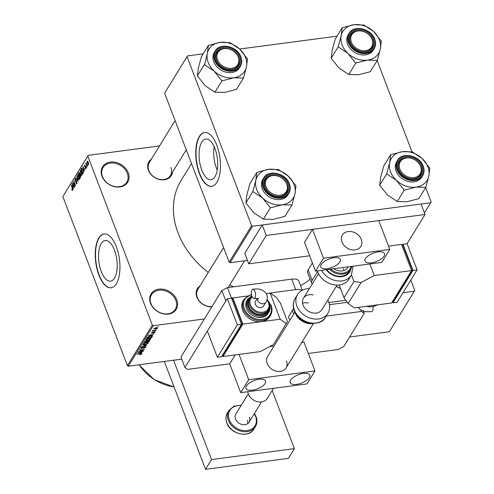 <?xml version="1.0" encoding="UTF-8"?>
<svg xmlns="http://www.w3.org/2000/svg" width="494" height="494" viewBox="0 0 494 494"><rect width="100%" height="100%" fill="white"/><g stroke="black" fill="none" stroke-linecap="round" stroke-linejoin="round"><path stroke-width="0.74" d="M150.54 303.347A14.74 11.64 -148.4 0 1 158.907 289.163A14.74 11.64 -148.4 0 1 176.778 299.883A14.74 11.64 -148.4 0 1 168.411 314.061A14.74 11.64 -148.4 0 1 150.54 303.347M175.839 300.377A13.962 11.029 31.6 0 0 164.107 290.515A13.962 11.029 31.6 0 0 151.522 294.702A13.962 11.029 31.6 0 0 150.979 303.662A13.962 11.029 31.6 0 0 162.717 313.517A13.962 11.029 31.6 0 0 175.302 309.337A13.962 11.029 31.6 0 0 175.839 300.377M102.005 176.241A14.74 11.64 -148.4 0 1 110.372 162.057A14.74 11.64 -148.4 0 1 128.242 172.777A14.74 11.64 -148.4 0 1 119.875 186.954A14.74 11.64 -148.4 0 1 102.005 176.241M127.304 173.271A13.962 11.029 31.6 0 0 115.565 163.409A13.962 11.029 31.6 0 0 102.987 167.596A13.962 11.029 31.6 0 0 102.443 176.549A13.962 11.029 31.6 0 0 114.182 186.411A13.962 11.029 31.6 0 0 126.76 182.23A13.962 11.029 31.6 0 0 127.304 173.271M214.976 148.657A20.507 9.022 -97.5 0 0 205.702 139.036A20.507 9.022 -97.5 0 0 201.793 170.078A20.507 9.022 -97.5 0 0 211.068 179.699A20.507 9.022 -97.5 0 0 214.976 148.657M214.161 146.718A20.507 9.022 -97.5 0 0 216.434 168.145A20.507 9.022 -97.5 0 0 217.249 170.084M216.835 145.23A27.145 11.942 -97.5 0 0 204.559 132.491A27.145 11.942 -97.5 0 0 199.385 173.579A27.145 11.942 -97.5 0 0 211.66 186.318A27.145 11.942 -97.5 0 0 216.835 145.23M204.695 132.472A27.145 11.942 -97.5 0 0 199.662 173.542A27.145 11.942 -97.5 0 0 211.803 186.3M101.276 271.533A20.507 9.022 82.5 0 1 105.185 240.498A20.507 9.022 82.5 0 1 114.46 250.118A20.507 9.022 82.5 0 1 110.551 281.16A20.507 9.022 82.5 0 1 101.276 271.533M116.318 246.685A27.145 11.942 -97.5 0 0 104.036 233.952A27.145 11.942 -97.5 0 0 98.862 275.041A27.145 11.942 -97.5 0 0 111.144 287.78A27.145 11.942 -97.5 0 0 116.318 246.685M104.178 233.934A27.145 11.942 -97.5 0 0 99.14 275.004A27.145 11.942 -97.5 0 0 111.28 287.755M211.827 306.842A13.184 10.417 -148.4 0 1 196.853 297.166A13.184 10.417 -148.4 0 1 199.866 286.112M223.597 247.562L197.773 289.515A12.412 9.806 31.6 0 0 197.291 297.474A12.412 9.806 31.6 0 0 212.012 306.539M172.517 172.147A13.184 10.417 -148.4 0 1 161.594 179.841A13.184 10.417 -148.4 0 1 148.367 170.189A13.184 10.417 -148.4 0 1 151.38 159.136M175.111 120.585L149.287 162.538A12.412 9.806 31.6 0 0 148.805 170.504A12.412 9.806 31.6 0 0 159.235 179.266A12.412 9.806 31.6 0 0 170.424 175.549A12.412 9.806 31.6 0 0 170.905 167.583M310.139 279.19A82.22 64.949 -148.4 0 1 300.55 285.612M233.65 286.804A82.22 64.949 -148.4 0 1 229.617 285.124M208.283 272.441A82.22 64.949 -148.4 0 1 178.062 232.958A82.22 64.949 -148.4 0 1 181.242 180.193L191.505 163.526M156.123 329.313L156.814 329.22L156.123 329.313M154.356 330.492L156.018 330.511L152.504 330.974L153.22 330.64L152.788 330.418L153.128 330.146L154.356 330.492M153.054 330.19L153.22 330.64L152.788 330.418M153.331 330.153L153.665 330.535M155.036 331.079L155.721 330.986L155.036 331.079M154.245 331.789L154.993 332.264L153.48 333.042L154.505 332.314L154.171 332.036L151.991 333.203L151.349 332.758L152.72 332.03L151.856 332.678L152.078 332.956L154.245 331.789M154.505 332.314L154.085 331.814M151.738 332.376L152.078 332.956M151.658 335.432L152.8 335.735L148.447 335.593L153.955 333.858L152.208 334.543L151.658 335.432L151.46 334.913M150.633 338.347L150.868 338.97L149.657 339.81L147.842 340.28C146.434 340.52 145.792 340.298 145.909 339.625L149.003 338.304L150.584 338.328L150.868 338.97L150.584 338.328M145.835 339.996L145.909 339.625M148.021 342.583L148.262 343.207L145.236 344.516C143.828 344.756 143.186 344.534 143.303 343.855L146.397 342.533L147.978 342.564L148.262 343.207L147.978 342.564M143.229 344.232L143.303 343.855M141.494 353.55L141.648 353.951L141.056 354.402L139.796 354.704L140.895 353.784L136.949 354.272L141.704 353.698M141.093 354.013L140.802 353.537M153.27 325.694L128.341 366.196L127.396 365.634L152.331 325.132L153.27 325.694L204.374 318.951M328.881 302.513L345.843 300.278M403.036 292.726L414.305 291.238L414.744 290.491L410.786 280.129M128.341 366.196L181.749 359.15M349.653 336.988L389.371 331.74L414.305 291.238M140.963 352.815L142.105 353.117L137.752 352.969L143.26 351.24L141.512 351.919L140.963 352.815L140.765 352.296M139.728 351.197L143.6 350.684L138.604 351.58L143.322 349.709L139.604 349.962L144.439 349.326L139.654 350.999M144.865 346.627L145.773 347.245L143.618 348.313L145.224 347.301L144.717 346.887L141.661 348.505L140.784 347.949L142.704 346.979L141.358 347.869L142.377 348.103L144.865 346.627M145.866 346.856L145.773 347.245L145.539 346.634M145.224 347.301L144.631 346.665M140.704 348.301L140.784 347.949M141.222 347.51L141.834 348.245M142.649 345.016L146.984 345.189L141.525 346.844L146.329 345.405L142.649 345.016M148.595 340.452L149.528 341.051L149.04 341.848L144.205 342.49L144.699 341.687L146.348 340.817L148.595 340.452M149.645 340.632L149.528 341.051L149.299 340.44M150.269 336.21C151.683 335.957 152.294 336.173 152.109 336.859L151.646 337.618L146.811 338.254L147.595 337.112L150.269 336.21M152.22 336.42L152.109 336.859L151.856 336.192M156.129 327.652L157.543 328.127L155.283 329.084L153.9 328.609L156.129 327.652M157.617 326.88L158.308 326.787L157.617 326.88M152.331 325.132L87.784 156.092L62.849 196.593L88.222 155.344L159.506 145.94M87.858 165.527L87.605 164.866L87.858 165.527M86.771 167.293L86.518 166.639L86.771 167.293M84.011 171.77L82.745 166.398L84.999 170.164L84.171 169.288L83.628 170.177L84.011 171.77M80.744 170.547L80.077 170.634L81.59 171.998L82.06 173.9L81.874 175.339L81.146 175.364L80.386 174.042L80.368 170.405M81.874 175.339L81.146 175.364L81.918 175.259M78.138 174.783L77.472 174.87L78.984 176.234L79.454 178.136L79.268 179.575L78.54 179.594L77.78 178.278L77.762 174.641M79.268 179.575L78.54 179.594L79.312 179.495M76.78 183.62L75.662 182.922L75.798 182.607L76.589 183.058L76.607 181.755L74.983 180.952L74.952 178.958L75.953 179.557L75.817 179.872L75.162 179.489L75.372 181.094L76.107 180.785L76.768 181.483L76.465 183.879M76.953 183.163L76.36 183.237L76.978 183.008M76.848 181.718L75.588 181.65M75.57 178.877L74.952 178.958L75.242 178.723M75.823 179.26L75.162 179.489M75.372 181.094L76.434 180.903M73.316 189.153L72.044 183.78L74.304 187.541L73.476 186.664L72.927 187.559L73.316 189.153M127.396 365.634L62.849 196.593M72.63 190.357L71.766 189.449L71.902 189.134L72.457 189.776L72.495 189.153L71.235 185.089L72.427 188.208L72.655 190.32L72.278 190.4L72.655 190.32M72.791 189.795L72.359 189.85L72.791 189.727M74.643 186.991L72.735 182.663L72.902 182.385L74.977 184.978L73.73 181.045L75.483 185.627L75.31 185.905L73.242 183.317L74.643 186.991M78.027 181.489L75.65 177.92L77.737 181.094L76.774 176.099L78.027 181.489M79.41 172.69L78.824 172.764L79.701 173.209L80.541 175.222L80.571 177.352L80.084 178.155L78.33 173.567L79.102 172.511M81.813 168.269L82.868 169.868L83.153 173.166L82.689 173.919L80.936 169.331L81.745 168.263M85.999 168.639L85.203 168.195L85.338 167.874L85.826 168.145L85.845 167.281L84.678 166.725L84.672 165.194L85.406 165.552L84.863 165.663L84.814 166.398L85.975 166.935L85.771 168.831M85.338 167.874L86.16 168.096M85.641 167.04L85.141 167.244M85.271 165.867L84.863 165.663M84.968 166.595L85.524 166.361M87.222 166.558L85.789 163.477L86.154 163.755L86.333 162.785L87.222 166.558M88.55 164.496L87.444 163.489L87.228 161.044L88.315 162.02L88.327 164.669M251.607 225.696L252.545 226.258L230.105 262.715L229.167 262.147L251.607 225.696L187.053 56.656L164.619 93.113L187.498 55.908L203.176 53.84M239.646 49.03L337.007 36.179M424.445 212.926L431.151 201.997L425.643 187.572M412.021 151.905L377.157 60.595M230.105 262.715L247.469 260.424M252.545 226.258L430.712 202.744M229.167 262.147L164.619 93.113M187.498 55.908L187.053 56.656M340.477 288.453A13.184 10.417 -148.4 0 1 336.278 286.372M88.222 155.344L87.784 156.092M336.352 286.254A12.412 9.806 31.6 0 0 340.403 288.255M72.186 184.009L71.877 184.052M72.414 185.361L72.779 186.936L73.217 186.219L72.155 184.373L72.414 185.361M73.359 186.856L72.779 186.936M73.087 182.613L72.735 182.663M73.612 183.274L73.242 183.317M77.675 175.401L77.941 178.025L79.059 179.044L78.818 176.475L78.355 175.549L77.675 175.401L78.663 175.512M79.454 178.989L78.849 179.211L79.429 179.131M78.916 173.493L78.33 173.567M78.694 173.845L79.219 175.216L79.571 173.542L78.972 173.394L78.694 173.845M79.806 175.135L79.219 175.216M79.8 173.511L78.972 173.394M79.423 175.753L80.034 177.358L80.516 176.488L80.386 175.487L79.738 175.24L79.423 175.753M80.615 177.284L80.034 177.358M80.423 174.938L79.738 175.24M80.788 176.759L80.374 176.815M80.281 171.171L80.547 173.795L81.671 174.808L81.424 172.245L80.96 171.313L80.281 171.171L81.269 171.276M82.06 174.753L81.454 174.975L82.035 174.901M81.522 169.257L80.936 169.331M81.3 169.609L82.646 173.128L83.072 171.344L82.708 170.121L81.843 168.88L81.3 169.609M83.22 173.048L82.646 173.128M82.368 168.812L81.843 168.88L82.368 168.806M83.363 172.604L82.93 172.659M83.115 167.979L83.474 169.553L83.918 168.837L82.856 166.997L83.115 167.979M84.054 169.479L83.474 169.553M85.802 166.577L84.678 166.725M85.74 166.49L85.024 166.589M87.407 161.526L87.605 163.23L88.37 164.014L88.173 162.31L87.407 161.526L88.018 161.359M88.698 163.971L88.235 164.119L88.692 164.057M139.191 352.747L140.45 352.802L140.895 352.086L139.191 352.747M143.735 343.429L143.816 344.065L143.606 343.528M144.989 342.842L143.871 343.781L145.403 344.256L147.694 343.281L147.552 342.484M146.144 342.577L145.063 343.052M147.694 343.281L146.224 342.799M148.842 341.329L149.04 341.848M144.927 342.157L146.372 341.965L146.792 341.218L146.267 341.064L144.927 342.157L144.73 341.638M146.187 340.841L146.792 341.218M146.632 340.792L146.749 341.113M146.737 341.366L146.934 341.891L148.632 341.669L149.046 340.786M147.051 340.854L146.934 341.891M148.354 340.49L147.249 341.379M149.071 340.86L148.441 340.712M146.341 339.193L146.422 339.829L146.212 339.292M147.595 338.606L146.477 339.545L148.009 340.026L150.3 339.045L150.157 338.248M148.75 338.341L147.675 338.816M150.3 339.045L148.83 338.563M151.448 337.093L151.646 337.618M147.533 337.921L151.238 337.433L151.522 336.97L151.22 336.414L150.102 336.463L148.138 337.087L147.533 337.921L147.335 337.408M147.663 337.056L147.817 337.464M151.115 336.136L151.522 336.97M149.892 335.37L151.145 335.42L151.59 334.704L149.046 335.37L149.892 335.37M154.282 328.244L154.369 328.701L154.214 328.294M155.919 327.683L154.4 328.547L155.437 328.825L157.043 328.183L156.907 327.596M157.043 328.183L156.005 327.905M399.874 169.152A11.634 9.188 31.6 0 0 413.984 177.612A11.634 9.188 31.6 0 0 420.592 166.416A11.634 9.188 31.6 0 0 406.482 157.957A11.634 9.188 31.6 0 0 399.874 169.152M421.036 166.731A12.412 9.806 -148.4 0 1 420.555 174.691A12.412 9.806 -148.4 0 1 409.365 178.408A12.412 9.806 -148.4 0 1 398.936 169.646A12.412 9.806 -148.4 0 1 399.418 161.68A12.412 9.806 -148.4 0 1 410.6 157.963A12.412 9.806 -148.4 0 1 421.036 166.731A12.412 9.806 31.6 0 0 410.6 157.963A12.412 9.806 31.6 0 0 399.418 161.68A12.412 9.806 31.6 0 0 398.936 169.646A12.412 9.806 31.6 0 0 409.365 178.408A12.412 9.806 31.6 0 0 420.555 174.691A12.412 9.806 31.6 0 0 421.036 166.731M396.441 180.403A20.983 16.58 -148.4 0 1 390.556 171.869A20.983 16.58 -148.4 0 1 389.673 162.674L386.666 173.869L396.441 180.403L404.222 190.171L416.004 187.127L425.797 187.325L428.798 176.13L429.811 168.176L422.03 158.401L412.255 151.874L402.468 151.677L390.686 154.721L389.673 162.674A20.983 16.58 -148.4 0 1 402.468 151.677A20.983 16.58 -148.4 0 1 422.03 158.401A20.983 16.58 -148.4 0 1 428.798 176.13A20.983 16.58 -148.4 0 1 416.004 187.127A20.983 16.58 31.6 0 1 396.441 180.403M386.716 173.641A24.089 19.025 31.6 0 0 386.796 173.851A24.089 19.025 31.6 0 0 386.876 174.067M398.491 169.331A13.184 10.417 -148.4 0 1 405.982 156.641A13.184 10.417 -148.4 0 1 421.975 166.231A13.184 10.417 -148.4 0 1 414.485 178.921A13.184 10.417 -148.4 0 1 398.491 169.331M396.114 171.134A14.74 11.64 31.6 0 0 408.507 181.539A14.74 11.64 31.6 0 0 421.79 177.13L422.636 175.753A14.74 11.64 -148.4 0 1 409.353 180.162A14.74 11.64 -148.4 0 1 396.966 169.757A14.74 11.64 -148.4 0 1 397.534 160.297L396.688 161.674A14.74 11.64 31.6 0 0 396.114 171.134M425.797 187.325L418.813 198.662L407.031 201.706L397.244 201.515L387.469 194.982L379.688 185.213L386.666 173.869M397.244 201.515L404.222 190.171M379.688 185.213L380.695 177.253L383.702 166.058L390.686 154.721M429.761 168.405A24.089 19.025 31.6 0 0 429.601 167.979M412.465 152.066A24.089 19.025 31.6 0 0 411.996 151.905M404.012 189.974A24.089 19.025 31.6 0 0 404.481 190.134M266.044 186.812A11.634 9.188 31.6 0 0 280.154 195.272A11.634 9.188 31.6 0 0 286.761 184.077A11.634 9.188 31.6 0 0 272.651 175.617A11.634 9.188 31.6 0 0 266.044 186.812M287.205 184.392A12.412 9.806 -148.4 0 1 286.724 192.357A12.412 9.806 -148.4 0 1 275.535 196.075A12.412 9.806 -148.4 0 1 265.105 187.312A12.412 9.806 -148.4 0 1 265.587 179.347A12.412 9.806 -148.4 0 1 276.77 175.629A12.412 9.806 -148.4 0 1 287.205 184.392A12.412 9.806 31.6 0 0 276.77 175.629A12.412 9.806 31.6 0 0 265.587 179.347A12.412 9.806 31.6 0 0 265.105 187.312A12.412 9.806 31.6 0 0 275.535 196.075A12.412 9.806 31.6 0 0 286.724 192.357A12.412 9.806 31.6 0 0 287.205 184.392M262.61 198.063A20.983 16.58 -148.4 0 1 256.726 189.535A20.983 16.58 -148.4 0 1 255.843 180.341L252.835 191.536L262.61 198.063L270.391 207.838L282.173 204.794L291.966 204.991L294.967 193.796L295.98 185.837L288.2 176.068L278.425 169.535L268.637 169.343L256.855 172.387L255.843 180.341A20.983 16.58 -148.4 0 1 268.637 169.343A20.983 16.58 -148.4 0 1 288.2 176.068A20.983 16.58 -148.4 0 1 294.967 193.796A20.983 16.58 -148.4 0 1 282.173 204.794A20.983 16.58 31.6 0 1 262.61 198.063M252.885 191.308A24.089 19.025 31.6 0 0 252.965 191.518A24.089 19.025 31.6 0 0 253.045 191.728M264.661 186.998A13.184 10.417 -148.4 0 1 272.151 174.308A13.184 10.417 -148.4 0 1 288.144 183.898A13.184 10.417 -148.4 0 1 280.654 196.587A13.184 10.417 -148.4 0 1 264.661 186.998M262.283 188.801A14.74 11.64 31.6 0 0 274.676 199.206A14.74 11.64 31.6 0 0 287.959 194.79L288.805 193.413A14.74 11.64 -148.4 0 1 275.522 197.828A14.74 11.64 -148.4 0 1 263.135 187.424A14.74 11.64 -148.4 0 1 263.703 177.964L262.857 179.341A14.74 11.64 31.6 0 0 262.283 188.801M291.966 204.991L284.982 216.329L273.201 219.373L263.407 219.175L253.638 212.648L245.858 202.873L252.835 191.536M263.407 219.175L270.391 207.838M245.858 202.873L246.864 194.92L249.871 183.725L256.855 172.387M295.931 186.071A24.089 19.025 31.6 0 0 295.77 185.645M278.635 169.732A24.089 19.025 31.6 0 0 278.165 169.572M270.181 207.641A24.089 19.025 31.6 0 0 270.65 207.801M372.106 39.44A11.634 9.188 31.6 0 0 357.996 30.98A11.634 9.188 31.6 0 0 351.388 42.175A11.634 9.188 31.6 0 0 365.498 50.635A11.634 9.188 31.6 0 0 372.106 39.44M350.45 42.669A12.412 9.806 -148.4 0 1 350.931 34.704A12.412 9.806 -148.4 0 1 362.114 30.986A12.412 9.806 -148.4 0 1 372.544 39.755A12.412 9.806 -148.4 0 1 372.068 47.714A12.412 9.806 -148.4 0 1 360.879 51.432A12.412 9.806 -148.4 0 1 350.45 42.669A12.412 9.806 31.6 0 0 360.879 51.432A12.412 9.806 31.6 0 0 372.068 47.714A12.412 9.806 31.6 0 0 372.544 39.755A12.412 9.806 31.6 0 0 362.114 30.986A12.412 9.806 31.6 0 0 350.931 34.704A12.412 9.806 31.6 0 0 350.45 42.669M377.305 60.348L370.327 71.692L358.545 74.73L348.752 74.538L338.977 68.005L331.196 58.236L332.209 50.277L335.216 39.082L342.194 27.744L341.187 35.698L338.18 46.893L347.955 53.426L355.526 63.004L367.517 60.151L377.305 60.348L380.312 49.153L381.325 41.2L373.544 31.425A20.983 16.58 -148.4 0 1 379.435 39.958A20.983 16.58 -148.4 0 1 380.312 49.153A20.983 16.58 -148.4 0 1 367.517 60.151A20.983 16.58 -148.4 0 1 347.955 53.426A20.983 16.58 -148.4 0 1 341.187 35.698A20.983 16.58 -148.4 0 1 353.982 24.7L342.194 27.744M381.275 41.428A24.089 19.025 31.6 0 0 381.195 41.218A24.089 19.025 31.6 0 0 381.115 41.002M373.489 39.254A13.184 10.417 -148.4 0 1 365.998 51.944A13.184 10.417 -148.4 0 1 350.005 42.354A13.184 10.417 -148.4 0 1 357.495 29.665A13.184 10.417 -148.4 0 1 373.489 39.254M349.048 33.326L348.202 34.704A14.74 11.64 31.6 0 0 347.628 44.157A14.74 11.64 31.6 0 0 360.015 54.568A14.74 11.64 31.6 0 0 373.297 50.153L374.149 48.776A14.74 11.64 -148.4 0 1 360.867 53.191A14.74 11.64 -148.4 0 1 348.474 42.78A14.74 11.64 -148.4 0 1 349.048 33.326C353.747 24.472 371.29 28.566 374.736 39.205C376.027 42.725 375.829 45.911 374.149 48.776A14.74 11.64 -148.4 0 0 374.718 39.316M363.979 25.089L353.982 24.7A20.983 16.58 31.6 0 1 373.544 31.425L363.979 25.089A24.089 19.025 31.6 0 0 363.51 24.928M348.752 74.538L355.736 63.195M331.196 58.236L338.18 46.893M338.229 46.664A24.089 19.025 31.6 0 0 338.39 47.091M355.526 63.004A24.089 19.025 31.6 0 0 355.995 63.164M238.275 57.106A11.634 9.188 31.6 0 0 224.165 48.64A11.634 9.188 31.6 0 0 217.558 59.836A11.634 9.188 31.6 0 0 231.667 68.302A11.634 9.188 31.6 0 0 238.275 57.106M216.619 60.336A12.412 9.806 -148.4 0 1 217.101 52.37A12.412 9.806 -148.4 0 1 228.284 48.653A12.412 9.806 -148.4 0 1 238.713 57.415A12.412 9.806 -148.4 0 1 238.238 65.381A12.412 9.806 -148.4 0 1 227.049 69.098A12.412 9.806 -148.4 0 1 216.619 60.336A12.412 9.806 31.6 0 0 227.049 69.098A12.412 9.806 31.6 0 0 238.238 65.381A12.412 9.806 31.6 0 0 238.713 57.415A12.412 9.806 31.6 0 0 228.284 48.653A12.412 9.806 31.6 0 0 217.101 52.37A12.412 9.806 31.6 0 0 216.619 60.336M243.474 78.015L236.496 89.352L224.714 92.397L214.921 92.199L205.146 85.672L197.365 75.897L198.378 67.944L201.385 56.748L208.363 45.411L207.357 53.364L204.559 64.757L214.124 71.093L221.905 80.862L233.687 77.817L243.474 78.015L246.481 66.82L247.494 58.866L239.714 49.091A20.983 16.58 -148.4 0 1 245.598 57.625A20.983 16.58 -148.4 0 1 246.481 66.82A20.983 16.58 -148.4 0 1 233.687 77.817A20.983 16.58 -148.4 0 1 214.124 71.093A20.983 16.58 -148.4 0 1 207.357 53.364A20.983 16.58 -148.4 0 1 220.151 42.367L208.363 45.411M247.445 59.095A24.089 19.025 31.6 0 0 247.364 58.879A24.089 19.025 31.6 0 0 247.284 58.669M239.658 56.921A13.184 10.417 -148.4 0 1 232.168 69.611A13.184 10.417 -148.4 0 1 216.174 60.021A13.184 10.417 -148.4 0 1 223.665 47.331A13.184 10.417 -148.4 0 1 239.658 56.921M215.217 50.987L214.365 52.364A14.74 11.64 31.6 0 0 213.797 61.824A14.74 11.64 31.6 0 0 226.184 72.229A14.74 11.64 31.6 0 0 239.467 67.814L240.319 66.437A14.74 11.64 -148.4 0 1 227.036 70.852A14.74 11.64 -148.4 0 1 214.643 60.447A14.74 11.64 -148.4 0 1 215.217 50.987C219.916 42.138 237.46 46.226 240.905 56.872C242.196 60.392 241.998 63.578 240.319 66.437A14.74 11.64 -148.4 0 0 240.887 56.983M230.148 42.756L220.151 42.367A20.983 16.58 31.6 0 1 239.714 49.091L230.148 42.756A24.089 19.025 31.6 0 0 229.679 42.595M214.921 92.199L221.905 80.862M197.365 75.897L204.349 64.56M204.399 64.331A24.089 19.025 31.6 0 0 204.559 64.757M221.695 80.664A24.089 19.025 31.6 0 0 222.164 80.825M309.275 377.657A10.473 4.471 159.1 0 0 309.738 375.15A10.473 4.471 159.1 0 0 300.871 373.902A10.473 4.471 159.1 0 0 290.633 380.114A10.473 4.471 159.1 0 0 290.176 382.622A10.473 4.471 159.1 0 0 299.043 383.869A10.473 4.471 159.1 0 0 309.275 377.657M265.08 383.486A10.473 4.471 159.1 0 0 265.544 380.985A10.473 4.471 159.1 0 0 256.676 379.738A10.473 4.471 159.1 0 0 246.438 385.95A10.473 4.471 159.1 0 0 245.975 388.451A10.473 4.471 159.1 0 0 254.842 389.704A10.473 4.471 159.1 0 0 265.08 383.486M286.508 360.941A10.862 8.577 -148.4 0 1 286.088 367.906A10.862 8.577 -148.4 0 1 276.3 371.161A10.862 8.577 -148.4 0 1 267.174 363.491A10.862 8.577 -148.4 0 1 267.594 356.526L294.862 312.227M301.785 342.41L303.983 342.12L314.993 370.945L307.015 383.906L240.72 392.656L229.71 363.831L235.206 354.908M269.582 346.658L274.028 346.072M314.993 370.945L248.698 379.695L240.72 392.656M248.698 379.695L239.04 354.402M173.579 360.225L211.518 459.581L294.387 448.638L272.182 390.501M164.348 361.447L205.535 469.3L288.403 458.364L294.387 448.638M211.518 459.581L205.535 469.3M302.556 303.205A10.862 8.577 -148.4 0 1 308.213 303.032M337.069 285.087L321.989 309.584A10.862 8.577 -148.4 0 1 312.288 312.856A10.862 8.577 -148.4 0 1 303.495 298.203A10.862 8.577 -148.4 0 1 313.196 294.93M327.849 300.062A17.84 14.091 -148.4 0 1 327.936 313.245A17.84 14.091 -148.4 0 1 311.998 318.624A17.84 14.091 -148.4 0 1 297.549 294.541A17.84 14.091 -148.4 0 1 309.355 288.681M312.406 263.006L308.163 269.897L312.165 280.382A11.634 4.971 159.1 0 0 311.652 283.167A11.634 4.971 159.1 0 0 312.233 284.013M317.63 271.502L312.165 280.382M407.093 243.666L402.95 244.209L412.959 270.422L417.103 269.872L407.093 243.666L425.044 214.501L421.042 204.022L262.215 224.986L244.758 253.336L248.766 263.821L309.645 255.781M425.044 214.501L266.217 235.465L262.215 224.986M266.217 235.465L248.766 263.821M311.652 283.167L307.651 272.682A11.634 4.971 -20.9 0 1 308.163 269.897M290.305 319.624A11.634 4.971 -20.9 0 1 288.836 318.179A11.634 4.971 -20.9 0 1 289.342 315.394L293.553 308.552M301.92 290.441A11.634 4.971 159.1 0 0 295.69 289.626L291.688 279.147L227.462 287.619L231.47 298.104L247.136 296.036L232.847 297.925L232.137 299.074M295.69 289.626L266.291 293.51L270.138 292.998L280.147 319.21L261.499 321.668A15.512 12.257 31.6 0 0 269.705 316.697L270.453 315.481A15.512 12.257 -148.4 0 1 256.472 320.131A15.512 12.257 -148.4 0 1 243.431 309.176A15.512 12.257 -148.4 0 1 244.036 299.216L243.289 300.432A15.512 12.257 31.6 0 0 242.684 310.386A15.512 12.257 31.6 0 0 261.499 321.668L242.857 324.132L222.911 356.532L222.528 355.519M184.941 367.505L180.94 357.02L221.825 290.602L225.826 301.081L184.941 367.505L187.59 369.389L229.71 363.831M308.312 353.451L338.131 349.517L343.768 346.541L364.214 313.326L361.565 311.442L326.17 316.117M363.417 311.239L364.214 313.326M361.565 311.442L361.108 310.244M347.301 302.316L329.424 304.675M293.763 309.386L292.979 309.485M221.825 290.602L227.462 287.619M291.688 279.147A11.634 4.971 -20.9 0 1 298.814 281.067L302.316 290.231M254.966 291.46A4.656 2.05 82.5 0 1 254.077 298.5A4.656 2.05 82.5 0 1 251.971 296.32A4.656 2.05 82.5 0 1 252.86 289.274A4.656 2.05 82.5 0 1 254.966 291.46M257.51 298.419A4.656 3.674 -148.4 0 0 257.714 300.401A4.656 3.674 -148.4 0 0 263.358 303.785A4.656 3.674 -148.4 0 0 265.821 302.297L263.45 306.144A4.656 3.674 -148.4 0 1 260.993 307.639A4.656 3.674 -148.4 0 1 256.213 305.687A4.656 3.674 -148.4 0 1 255.528 301.266L257.294 298.395M248.822 306.601A10.862 8.577 31.6 0 0 257.954 314.27A10.862 8.577 31.6 0 0 267.742 311.016L268.489 309.8A10.862 8.577 -148.4 0 1 258.702 313.054A10.862 8.577 -148.4 0 1 249.569 305.385A10.862 8.577 -148.4 0 1 249.995 298.419L249.242 299.63A10.862 8.577 31.6 0 0 248.822 306.601M246.444 308.404A12.412 9.806 31.6 0 0 256.88 317.167A12.412 9.806 31.6 0 0 268.063 313.449L268.81 312.233A12.412 9.806 -148.4 0 1 257.627 315.95A12.412 9.806 -148.4 0 1 247.191 307.188A12.412 9.806 -148.4 0 1 247.673 299.222L246.926 300.438A12.412 9.806 31.6 0 0 246.444 308.404M242.857 324.132L232.847 297.925M222.238 355.563L222.911 355.47L242.356 323.879L232.847 298.981L231.853 299.117M222.911 356.532L260.202 351.611L273.361 344.664L287.471 321.557L280.462 303.211L276.319 297.394L270.138 292.998M286.322 323.601L280.147 319.21M241.362 324.008L242.356 323.879M217.385 357.261L221.528 356.711L241.473 324.311L231.47 298.104L227.326 298.654L207.381 331.054L217.385 357.261L237.33 324.861L241.473 324.311M237.33 324.861L227.326 298.654M247.809 391.723A10.862 8.577 31.6 0 0 257.59 401.721A10.862 8.577 31.6 0 0 267.291 398.448L273.522 388.327M351.178 249.674A10.862 8.577 31.6 0 0 360.886 246.401A10.862 8.577 31.6 0 0 352.092 231.748A10.862 8.577 31.6 0 0 342.385 235.014A10.862 8.577 31.6 0 0 351.178 249.674M249.34 417.202A7.756 6.126 -148.4 0 1 249.044 422.179A7.756 6.126 -148.4 0 1 242.054 424.5A7.756 6.126 -148.4 0 1 235.533 419.023A7.756 6.126 -148.4 0 1 235.829 414.046L248.291 393.804M247.346 420.437A7.756 6.126 -148.4 0 1 247.716 423.593M384.073 256.145A10.473 4.471 159.1 0 0 384.53 253.644A10.473 4.471 159.1 0 0 375.662 252.397A10.473 4.471 159.1 0 0 365.424 258.609A10.473 4.471 159.1 0 0 364.967 261.11A10.473 4.471 159.1 0 0 373.834 262.357A10.473 4.471 159.1 0 0 384.073 256.145M339.872 261.981A10.473 4.471 159.1 0 0 340.335 259.474A10.473 4.471 159.1 0 0 331.468 258.226A10.473 4.471 159.1 0 0 321.23 264.444A10.473 4.471 159.1 0 0 320.773 266.945A10.473 4.471 159.1 0 0 329.64 268.193A10.473 4.471 159.1 0 0 339.872 261.981M341.965 241.986A10.862 8.577 -148.4 0 1 342.385 235.014A10.862 8.577 -148.4 0 1 352.173 231.766A10.862 8.577 -148.4 0 1 361.305 239.436A10.862 8.577 -148.4 0 1 360.886 246.401A10.862 8.577 -148.4 0 1 351.098 249.655A10.862 8.577 -148.4 0 1 341.965 241.986M378.774 220.608L389.785 249.439L381.806 262.4L315.512 271.15L304.508 242.319L312.486 229.358L378.774 220.608M389.785 249.439L323.49 258.189L315.512 271.15M323.49 258.189L312.486 229.358M326.707 269.675A14.196 11.214 31.6 0 0 349.264 271.644L350.512 269.619A14.196 11.214 -148.4 0 1 329.449 269.31M317.432 270.897A17.84 14.091 31.6 0 0 317.803 271.966A17.84 14.091 31.6 0 0 332.795 284.569A17.84 14.091 31.6 0 0 348.875 279.221L351.37 275.17A17.84 14.091 -148.4 0 1 336.686 280.79A17.84 14.091 -148.4 0 1 321.458 270.366M343.873 270.558A10.862 8.577 31.6 0 0 343.355 268.594M333.672 268.755A10.862 8.577 31.6 0 0 347.918 267.464A10.862 8.577 31.6 0 0 348.264 266.828M358.193 307.416L360.744 310.022L365.801 311.739L371.624 311.652A4.656 2.05 -97.5 0 0 373.026 306.638M348.165 303.532L344.015 297.715L353.988 281.518L361.126 282.469L348.165 303.532L354.34 307.923L391.631 303.001L411.576 270.601L401.573 244.394L388.519 246.117M353.988 281.518L351.493 274.973M344.015 297.715L339.15 284.976M411.576 270.601L374.285 275.522L369.876 263.975M374.285 275.522L361.126 282.469M401.955 245.401L402.95 245.271L412.459 270.169L411.465 270.298M412.459 270.169L393.014 301.76L392.341 301.846M412.959 270.422L393.014 302.822L392.631 301.809M417.103 269.872L397.157 302.272L393.014 302.822M402.24 245.364L402.95 244.209M80.238 174.635L79.515 174.734M82.152 168.51L81.38 168.608M85.684 166.429L85.221 166.49M143.285 347.331L143.408 347.646M145.051 341.298L145.205 341.706M153.331 332.079L153.461 332.425M423.204 166.293A14.74 11.64 -148.4 0 1 422.636 175.753C424.315 172.888 424.513 169.701 423.228 166.182C419.776 155.542 402.24 151.448 397.534 160.297M397.528 169.461A14.27 11.276 31.6 0 0 414.837 179.835A14.27 11.276 31.6 0 0 422.938 166.101A14.27 11.276 31.6 0 0 405.63 155.727A14.27 11.276 31.6 0 0 397.528 169.461M289.373 183.959A14.74 11.64 -148.4 0 1 288.805 193.413C290.484 190.554 290.682 187.368 289.391 183.848C285.946 173.203 268.409 169.109 263.703 177.964M263.697 187.127A14.27 11.276 31.6 0 0 281.006 197.501A14.27 11.276 31.6 0 0 289.107 183.768A14.27 11.276 31.6 0 0 271.799 173.394A14.27 11.276 31.6 0 0 263.697 187.127M374.452 39.131A14.27 11.276 31.6 0 0 357.143 28.751A14.27 11.276 31.6 0 0 349.042 42.484A14.27 11.276 31.6 0 0 366.35 52.864A14.27 11.276 31.6 0 0 374.452 39.131M240.621 56.791A14.27 11.276 31.6 0 0 223.313 46.417A14.27 11.276 31.6 0 0 215.211 60.151A14.27 11.276 31.6 0 0 232.52 70.525A14.27 11.276 31.6 0 0 240.621 56.791M139.154 364.77A41.885 33.086 31.6 0 0 174.086 386.938M309.503 322.675A17.84 14.091 31.6 0 0 325.441 317.296C323.261 321.971 317.766 323.916 308.948 323.138C298.018 320.81 289.194 308.589 295.06 298.592A17.84 14.091 31.6 0 0 309.503 322.675M295.295 313.06A14.196 11.214 31.6 0 0 307.41 323.304A14.196 11.214 31.6 0 0 312.418 323.601M292.318 310.565L293.683 314.141M271.058 305.527A15.512 12.257 -148.4 0 1 270.453 315.481C272.237 312.436 272.453 309.059 271.089 305.341L267.087 299.37M251.526 294.714A14.74 11.64 31.6 0 0 244.376 308.676A14.74 11.64 31.6 0 0 262.246 319.396A14.74 11.64 31.6 0 0 270.613 305.212A14.74 11.64 31.6 0 0 268.125 300.969M269.502 304.866A12.412 9.806 -148.4 0 1 268.81 312.233C270.249 309.781 270.416 307.064 269.323 304.088M251.959 296.289A11.634 9.188 31.6 0 0 248.13 306.694A11.634 9.188 31.6 0 0 260.653 315.246A11.634 9.188 31.6 0 0 269.496 306.928M268.909 302.834A10.862 8.577 -148.4 0 1 268.489 309.8C269.749 307.645 269.897 305.261 268.94 302.649L267.063 299.469M252.218 296.888A10.084 7.966 31.6 0 0 250.514 304.891A10.084 7.966 31.6 0 0 262.74 312.22A10.084 7.966 31.6 0 0 268.464 302.519A10.084 7.966 31.6 0 0 266.951 299.852M226.882 422.771A15.512 12.257 31.6 0 0 239.923 433.726A15.512 12.257 31.6 0 0 253.904 429.076C248.877 438.456 230.482 434.14 226.845 422.957C225.486 419.239 225.696 415.862 227.481 412.811A15.512 12.257 31.6 0 0 226.882 422.771M241.023 405.617A14.74 11.64 31.6 0 0 229.315 419.844A14.74 11.64 31.6 0 0 247.191 430.558A14.74 11.64 31.6 0 0 255.559 416.38A14.74 11.64 31.6 0 0 254.231 413.75M255.997 416.695A15.512 12.257 -148.4 0 1 255.398 426.649A15.512 12.257 -148.4 0 1 241.418 431.293A15.512 12.257 -148.4 0 1 228.376 420.338A15.512 12.257 -148.4 0 1 228.975 410.384L227.481 412.811M326.201 269.736A14.74 11.64 31.6 0 0 340.601 276.757A14.74 11.64 31.6 0 0 350.931 268.86M351.722 266.371A14.196 11.214 -148.4 0 1 350.512 269.619L351.747 266.365M330.844 269.125A13.418 10.602 31.6 0 0 351.092 266.451M366.387 306.336A15.512 12.257 31.6 0 0 377.28 304.897M76.243 181.347L76.681 181.292M75.489 181.119L76.502 180.983M77.898 175.24L78.46 175.16M79.225 173.116L79.639 173.061M80.503 171.004L81.065 170.93M85.684 168.263L86.147 168.201M84.993 165.552L85.382 165.502M84.993 166.595L85.746 166.497M141.117 353.889L140.975 353.525M145.292 347.023L145.131 346.603M141.29 348.122L141.093 347.609M146.78 341.163L146.644 340.792M151.633 336.593L151.46 336.142M154.548 332.129L154.412 331.777M151.8 332.882L151.633 332.45M244.592 260.801L228.135 287.533M170.424 175.549L186.269 149.805M174.141 387.08L154.19 379.62L139.005 364.788M312.955 323.613L307.274 323.422L299.605 319.47L295.042 312.591M325.441 317.296L327.936 313.245M295.06 298.592L297.549 294.541M265.821 302.297C267.254 300.562 267.594 298.018 266.853 294.665C264.21 289.972 259.548 288.175 252.86 289.274M254.077 298.5C256.886 298.314 258.418 298.388 258.683 298.722M251.971 296.314L249.995 298.419M251.798 295.807L247.673 299.222M251.458 294.288L244.036 299.216M249.044 422.179L261.505 401.937M348.313 266.822L347.918 267.464M313.357 323.613L286.088 367.906M318.574 273.701L303.495 298.203M253.904 429.076L255.398 426.649C257.183 423.605 257.393 420.221 256.034 416.51L254.435 413.422M241.22 405.29L234.026 406.173L228.975 410.384M351.37 275.17L353.062 266.192M377.348 304.891L365.986 306.391"/></g></svg>
